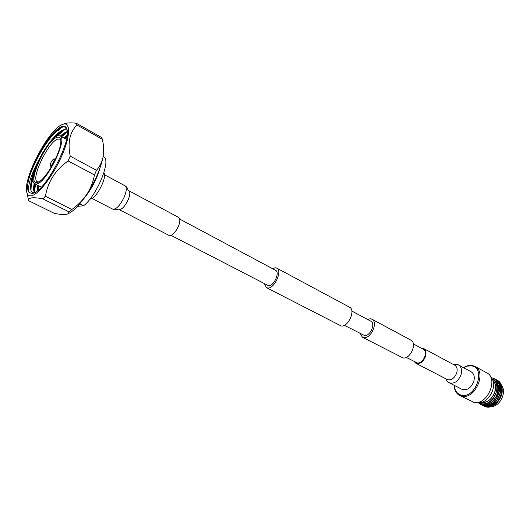 <?xml version="1.0" encoding="UTF-8"?>
<svg xmlns="http://www.w3.org/2000/svg" width="530" height="530" viewBox="0 0 530 530"><rect width="100%" height="100%" fill="white"/><g stroke="black" fill="none" stroke-linecap="round" stroke-linejoin="round"><path stroke-width="0.79" d="M406.245 357.399L417.302 362.924C423.033 364.196 428.518 351.556 423.265 349.217L413.34 343.917M367.409 319.371L370.443 318.762L371.934 319.212C378.466 322.061 370.927 339.094 363.766 337.643L362.447 337.232L360.016 333.416M371.934 319.212L410.816 340.081C417.527 343.049 410.326 359.532 402.999 357.916L362.447 337.232M264.483 283.855L266.491 287.664L267.71 287.995C274.361 289.002 282.735 270.625 276.779 268.14L275.401 267.782L272.493 268.644M266.491 287.664L341.168 325.963C348.23 327.321 355.961 309.964 349.548 307.195L276.779 268.14M171.077 235.393L268.571 285.73C273.745 286.485 280.231 272.235 275.6 270.3L179.69 219.042M351.847 311.05L370.848 321.206C375.922 323.419 370.086 336.636 364.514 335.53L344.348 325.287M118.972 209.463C121.834 209.767 124.934 206.481 128.267 199.611C130.122 194.874 130.307 191.92 128.823 190.754L178.59 217.386C180.26 218.645 180.233 221.573 178.511 226.171C175.331 232.809 172.19 235.896 169.096 235.426L118.972 209.463C118.402 208.164 116.792 210.841 112.791 209.158C116.315 209.522 120.164 205.415 124.325 196.835C126.65 190.939 126.902 187.269 125.08 185.825L104.496 174.761M461.955 389.311C466.89 390.762 470.806 388.225 473.701 381.693C474.959 377.029 474.118 373.729 471.177 371.802L458.529 365.004C461.451 366.926 462.259 370.245 460.967 374.955C458.026 381.56 454.104 384.151 449.195 382.726L461.955 389.311M414.195 361.52L415.904 363.275C419.8 364.368 422.973 362.175 425.431 356.697C426.551 352.801 425.961 350.085 423.656 348.555L421.244 348.137M50.701 165.757L50.317 165.618C50.383 163.041 51.516 160.822 53.722 158.96L53.835 158.947C55.385 158.755 52.251 165.572 50.701 165.757M103.86 172.74C107.716 176.543 96.175 199.081 90.385 199.055L90.001 199.068M63.063 124.285C70.788 121.602 70.457 136.369 61.566 156.363C52.781 176.331 38.16 195.053 31.151 195.815C28.832 196.113 27.374 194.881 26.772 192.125C22.876 178.325 48.78 129.128 62.361 124.537L63.063 124.285M42.831 198.823C37.961 197.895 34.264 197.577 31.734 197.869C29.435 198.273 28.408 199.22 28.66 200.724L54.305 213.345C58.962 214.292 62.639 214.683 65.342 214.518L67.721 213.948L69.211 211.967L42.831 198.823L45.434 196.239L71.861 209.482L69.211 211.967M68.125 160.928L70.218 156.171L96.473 170.282L94.446 174.96L68.125 160.928C55.378 170.103 47.813 181.876 45.434 196.239M76.956 125.014L76.313 123.238L101.627 137.489L102.383 139.297L76.956 125.014C69.755 132.288 67.509 142.676 70.218 156.171M62.361 124.537L64.859 123.543C67.562 122.774 71.378 122.675 76.313 123.238M58.817 128.797L58.744 128.85C53.815 132.328 48.521 138.502 42.851 147.367C50.211 135.634 56.617 128.677 62.063 126.518C64.561 125.756 66.19 126.677 66.952 129.267C71.729 140.861 45.534 190.608 33.271 193.231L32.178 193.51L29.163 192.529C27.189 187.123 30.25 176.576 38.339 160.881C34.033 170.037 31.502 177.822 30.747 184.248C31.376 179.59 33.125 173.913 35.98 167.222M58.744 128.85L62.282 127.107C64.627 126.498 66.223 127.359 67.058 129.684M38.339 160.881C45.938 145.472 57.306 131.321 63.878 129.711L66.952 129.916M67.131 130.035L64.349 129.969L60.718 131.765L52.861 139.238M41.048 187.454L41.121 187.024M37.133 191.005L37.65 185.261M63.832 137.919L67.177 135.276M67.098 135.899L64.296 138.171M38.114 185.5L37.59 190.648M34.47 192.721C33.416 190.886 33.317 187.759 34.185 183.347M60.407 136.044C63.063 133.633 65.369 132.162 67.31 131.639M67.33 132.03L64.031 133.752L60.87 136.296M34.629 183.724L34.072 188.846L34.741 192.582M36.418 184.009L34.808 183.824C26.758 180.975 47.607 137.807 57.942 135.753L60.069 135.859C68.343 138.409 46.203 183.605 36.418 184.009M57.28 137.243C58.903 136.793 59.969 137.409 60.473 139.099C63.713 146.962 46.024 180.544 37.709 182.327L37.1 182.486C25.977 185.202 46.527 139.443 57.28 137.243M60.665 140.066L59.81 139.165L57.942 139.065C48.767 140.794 30.203 179.213 37.392 181.744L38.611 181.936M34.397 192.754C31.873 193.033 30.588 191.204 30.541 187.275L30.747 184.248M42.851 147.367L34.576 162.73C42.307 146.803 50.489 135.422 59.128 128.591M30.594 188.461C30.786 184.977 31.813 180.544 33.662 175.178M55.604 136.939L61.745 131.109M63.759 129.744L66.502 128.499M34.125 190.038L35.073 183.956M61.222 136.488L65.051 133.103M37.723 190.542L38.544 185.719M64.627 138.357L67.072 136.104M34.576 162.73C30.588 171.7 28.269 179.279 27.633 185.46C29.137 168.149 51.297 130.373 63.017 126.955M31.018 190.575C30.879 187.435 31.621 183.228 33.251 177.954M56.988 136.124L64.09 130.042M34.536 192.092L35.503 184.182M61.646 136.72L67.33 132.069M38.226 190.118L38.975 185.937M65.058 138.588L66.972 136.793M27.633 185.46C27.401 188.958 27.911 191.31 29.163 192.529M61.142 127.922L58.638 130.579M26.772 192.125L28.66 200.724M100.143 167.579C96.818 179.173 91.319 189.621 83.634 198.922M79.772 203.825L83.548 205.739L77.506 206.375M103.184 156.476L104.536 157.211C110.465 162.942 95.943 196.776 83.548 205.739M71.861 209.482C77.864 205.209 82.865 200.141 86.86 194.272C90.65 188.289 93.174 181.85 94.446 174.96M96.473 170.282C99.839 166.453 102.065 161.895 103.158 156.608L103.098 143.186L102.383 139.297M103.098 143.186L103.675 146.916L103.158 156.608C100.68 168.547 95.248 181.101 86.86 194.272C80.149 204.315 74.061 210.728 68.595 213.524L67.721 213.948M454.329 385.376C454.773 390.868 457.218 394.154 461.656 395.241C476.125 398.686 486.288 367.171 471.256 365.872L467.473 366.084L463.617 367.734M454.203 385.31C454.376 390.159 456.164 393.538 459.576 395.44L461.915 396.228C475.158 399.62 487.13 371.921 474.887 366.363L471.985 365.408C469.189 365.051 466.36 365.799 463.492 367.674M459.576 395.44L473.913 402.343C487.216 405.794 499.008 378.407 486.699 372.802L474.887 366.363M477.272 402.396L477.384 402.416C488.216 405.264 499.2 384.21 490.628 377.022M481.22 402.31L481.545 402.383C491.052 404.86 500.479 386.37 492.794 380.328M492.774 380.268C495.596 383.091 496.299 387.039 494.881 392.107C491.933 399.328 487.487 402.76 481.538 402.409L481.16 402.323M480.962 404.602L478.782 402.561L481.916 403.86C486.573 404.324 490.628 401.985 494.092 396.844L496.133 392.525C497.73 386.668 496.769 382.276 493.258 379.361C497.259 382.236 498.631 386.767 497.378 392.942L496.318 396.115C492.595 402.621 487.971 405.596 482.452 405.033L480.332 404.317L478.02 402.508M496.318 396.115L497.61 393.022L498.313 385.661C497.412 381.136 495.027 378.447 491.164 377.585M498.313 385.661C500.207 395.241 490.382 407.02 482.598 405.112L480.405 404.357M492.94 378.122L494.563 378.791C505.971 384.045 495.57 408.709 483.685 405.669L481.035 404.648M494.642 378.837L494.715 378.877C506.124 384.124 495.722 408.782 483.837 405.742L481.637 404.986M495.239 379.182L495.782 379.453C507.197 384.707 496.809 409.345 484.917 406.298L482.267 405.278M495.855 379.493L495.928 379.533C507.342 384.787 496.954 409.418 485.069 406.371L482.87 405.616M496.451 379.844L496.994 380.116C508.409 385.37 498.041 409.975 486.149 406.927L483.492 405.907M497.067 380.156L497.14 380.195C506.309 384.376 501.658 403.721 491.038 406.609L486.215 406.96L484.049 406.218M496.855 402.813C501.592 397.738 503.202 392.207 501.671 386.231M484.539 403.926L485.129 404.43M485.354 404.589L485.964 404.966M488.494 406.331C497.398 406.821 505.421 391.286 499.896 383.992M487.249 405.702C496.159 406.205 504.209 390.617 498.67 383.322M493.258 379.361C502.095 384.813 494.026 404.841 483.632 403.959M491.264 402.396C487.805 404.721 484.612 405.192 481.671 403.814M492.549 402.999C490.137 404.688 487.746 405.417 485.361 405.172M484.996 405.119L482.87 404.423M491.065 406.603C499.869 407.033 507.362 391.544 501.373 385.31M415.904 363.275L447.168 379.473C451.116 380.619 454.276 378.526 456.648 373.2C457.701 369.397 457.052 366.72 454.7 365.177L454.74 365.197M128.823 190.754C127.432 191.012 128.73 188.17 125.08 185.825M92.028 198.445L112.791 209.158M453.329 364.441C456.29 364.117 458.019 364.309 458.529 365.004M454.7 365.177L423.656 348.555M445.79 378.758C447.174 381.361 448.307 382.68 449.195 382.726M50.317 165.618L51.304 167.069M34.808 183.824L41.347 187.136M60.069 135.859L66.495 139.377M53.835 158.947L55.584 158.94"/></g></svg>
